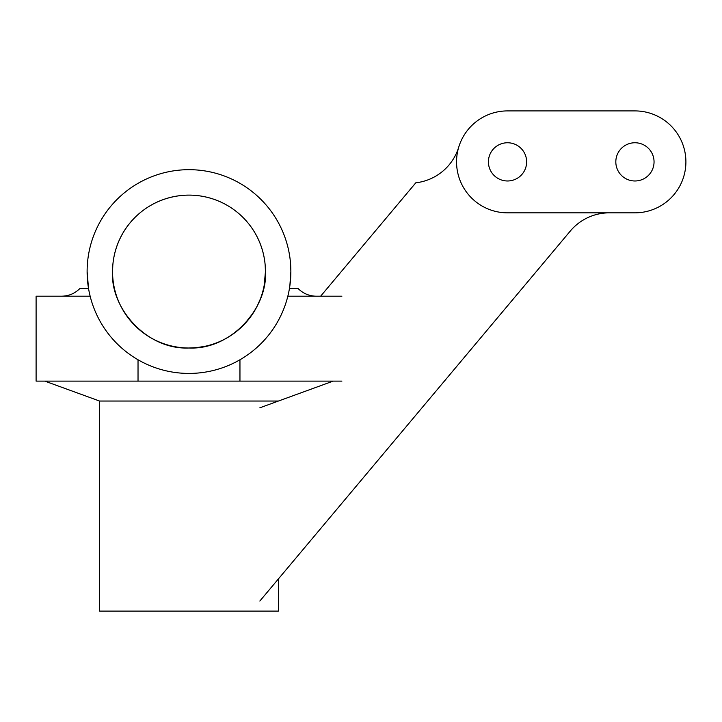 <?xml version="1.0" encoding="UTF-8"?>
<svg xmlns="http://www.w3.org/2000/svg" width="722" height="722" viewBox="0 0 722 722"><rect width="100%" height="100%" fill="white"/><g stroke="black" fill="none" stroke-linecap="round" stroke-linejoin="round"><path stroke-width="1.08" d="M264.216 285.163L265.443 271.553A76.451 76.451 0 0 0 188.993 195.111A76.451 76.451 0 0 0 112.551 271.553C110.177 308.068 146.701 349.944 188.993 348.004C146.701 349.854 110.285 308.33 112.551 271.553L112.803 265.245C116.052 225.778 148.849 195.238 189.2 195.111C229.334 195.364 261.96 226.004 265.182 265.245L265.443 271.553C267.808 308.068 231.293 349.944 188.993 348.004L196.637 347.616M88.499 288.258L87.118 271.553L88.499 288.258L80.133 288.258C75.061 293.43 68.897 296.074 61.65 296.191M196.682 347.616L204.534 346.407M225.887 338.51L230.95 335.459M244.162 324.476L253.639 312.364M257.321 305.839L260.326 299.052M112.551 271.553A76.451 76.451 0 0 0 188.993 348.004A76.451 76.451 0 0 0 265.443 271.553L265.425 270.227M290.668 265.245L290.867 271.553A101.874 101.874 0 0 0 188.993 169.679A101.874 101.874 0 0 0 87.118 271.553A101.874 101.874 0 0 0 188.993 373.427A101.874 101.874 0 0 0 290.867 271.553L289.838 286.011M138.028 359.764L138.028 381.126L36.1 381.126L36.1 296.191L90.142 296.191L89.763 294.621M288.186 294.766L287.843 296.191L341.885 296.191M316.335 296.191A25.487 25.487 0 0 1 297.861 288.258L289.486 288.258M341.885 381.126L239.957 381.126L239.957 359.764M278.448 578.873L278.448 611.092L99.546 611.092L99.546 401.035L278.448 401.035L333.14 381.126L259.848 407.804M138.028 381.126L239.957 381.126M615.821 161.872A19.115 19.115 0 0 0 634.936 180.978A19.115 19.115 0 0 0 654.051 161.872A19.115 19.115 0 0 0 634.936 142.757A19.115 19.115 0 0 0 615.821 161.872M488.415 161.872A19.115 19.115 0 0 0 507.521 180.978A19.115 19.115 0 0 0 526.636 161.872A19.115 19.115 0 0 0 507.521 142.757A19.115 19.115 0 0 0 488.415 161.872M634.936 212.837A50.964 50.964 0 0 0 685.9 161.872A50.964 50.964 0 0 0 634.936 110.908L507.521 110.908A50.964 50.964 0 0 0 456.557 161.872A50.964 50.964 0 0 0 507.521 212.837L634.936 212.837M458.768 147.017A50.964 50.964 0 0 1 415.8 182.801L320.649 296.191M259.848 601.038L570.308 231.04A50.964 50.964 0 0 1 609.35 212.837M99.546 401.035L44.845 381.126"/></g></svg>
